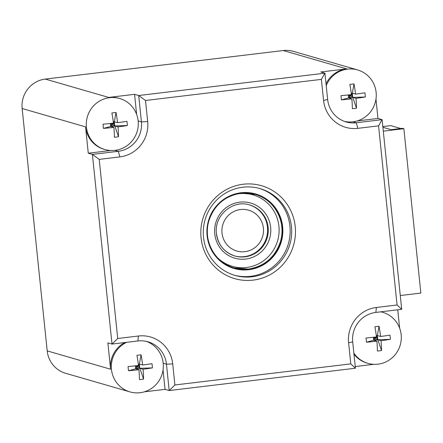 <?xml version="1.0" encoding="UTF-8"?>
<svg xmlns="http://www.w3.org/2000/svg" width="443" height="443" viewBox="0 0 443 443"><rect width="100%" height="100%" fill="white"/><g stroke="black" fill="none" stroke-linecap="round" stroke-linejoin="round"><path stroke-width="0.66" d="M239.043 193.536A37.201 36.348 -73.9 0 1 252.61 194.748L253.042 194.87A37.201 36.348 106.1 0 0 235.881 194.222M217.507 257.732A37.201 36.348 106.1 0 0 232.37 266.343L231.933 266.215A37.201 36.348 -73.9 0 1 219.817 259.997M259.277 188.386A45.169 44.134 -73.9 0 1 289.96 235.515A45.169 44.134 -73.9 0 1 250.594 276.332A45.169 44.134 -73.9 0 1 234.181 275.158M242.864 187.212A45.169 44.134 -73.9 0 1 260.041 188.602A45.169 44.134 -73.9 0 1 291.522 235.554A45.169 44.134 -73.9 0 1 252.117 276.775A45.169 44.134 -73.9 0 1 234.94 275.385A45.169 44.134 -73.9 0 1 203.459 228.427A45.169 44.134 -73.9 0 1 242.864 187.212M243.19 184.238A48.359 47.251 -73.9 0 1 295.221 226.534A48.359 47.251 -73.9 0 1 253.097 280.126A48.359 47.251 -73.9 0 1 201.067 237.83A48.359 47.251 -73.9 0 1 243.19 184.238M99.21 159.375L117.722 338.502L138.415 336.015A31.885 31.154 -73.9 0 1 172.72 363.908L174.896 384.978L350.79 363.88L348.608 342.804A31.885 31.154 -73.9 0 1 376.384 307.47L397.072 304.989L378.566 125.862L357.872 128.343A31.885 31.154 -73.9 0 1 323.567 100.456L321.385 79.38L145.498 100.483L147.674 121.554A31.885 31.154 -73.9 0 1 119.903 156.888L99.21 159.375L92.404 154.408L112.007 344.073L117.722 338.502M126.665 342.317A26.569 25.96 106.1 0 0 111.464 369.473A26.569 25.96 106.1 0 0 129.949 391.894L65.675 373.305A26.569 25.96 -73.9 0 1 47.196 350.884L110.595 369.224L107.876 342.882L112.007 344.073L137.873 340.972A26.569 25.96 -73.9 0 1 147.979 341.791A26.569 25.96 -73.9 0 1 166.463 364.212L169.182 390.554L355.419 368.211L352.694 341.869A26.569 25.96 -73.9 0 1 375.841 312.426L401.707 309.319L382.104 119.654L356.238 122.761A26.569 25.96 -73.9 0 1 346.133 121.941A26.569 25.96 -73.9 0 1 327.648 99.52L324.929 73.178L138.692 95.516L141.417 121.864A26.569 25.96 -73.9 0 1 118.27 151.307L92.404 154.408L88.273 153.217L85.549 126.87L22.15 108.529A26.569 25.96 -73.9 0 1 45.291 79.087L283.26 50.541A26.569 25.96 -73.9 0 1 293.366 51.355L357.639 69.95A26.569 25.96 106.1 0 0 326.22 85.649M47.196 350.884L22.15 108.529M104.902 149.546A26.569 25.96 106.1 0 0 115.008 150.365A26.569 25.96 106.1 0 0 138.155 120.917A26.569 25.96 106.1 0 0 119.671 98.496A26.569 25.96 106.1 0 0 86.424 127.124A26.569 25.96 106.1 0 0 104.902 149.546L104.033 149.291A26.569 25.96 -73.9 0 1 85.549 126.87M88.273 153.217L110.761 150.515M45.291 79.087L108.696 97.427A26.569 25.96 -73.9 0 1 118.802 98.246L119.671 98.496M112.145 126.022L103.468 128.404A28.557 12.526 -93.6 0 1 103.219 126.305A28.557 12.526 -93.6 0 1 103.036 124.19A29.183 2.381 -5.9 0 0 113.447 123.16A29.183 5.742 83.2 0 0 111.88 112.987A28.546 15.134 -14.1 0 1 116.016 112.494A29.183 5.742 83.2 0 1 117.589 122.661A29.183 2.381 -5.9 0 0 126.925 121.321A28.557 21.447 78.8 0 1 127.202 123.425A28.557 21.447 78.8 0 1 127.362 125.535L112.145 126.022L111.863 123.337M103.468 128.404A29.183 2.381 -5.9 0 0 113.884 127.374L110.656 126.438L114.792 125.945L118.021 126.875A29.183 2.381 -5.9 0 0 127.362 125.535M118.021 126.875A29.183 5.742 83.2 0 1 118.525 136.737A28.546 18.828 -176.7 0 1 114.388 137.236A29.183 5.742 83.2 0 0 113.884 127.374M136.632 114.383L134.561 94.326L138.692 95.516L145.498 100.483M108.696 97.427L134.561 94.326M321.385 79.38L324.929 73.178L320.798 71.982L346.664 68.881L283.26 50.541M129.949 391.894A26.569 25.96 106.1 0 0 163.196 363.266A26.569 25.96 106.1 0 0 146.328 341.37M110.595 369.224A26.569 25.96 -73.9 0 1 124.848 342.533M163.052 369.999L165.051 389.358L169.182 390.554L174.896 384.978M137.186 368.371L128.514 370.752A28.557 12.526 -93.6 0 1 128.26 368.654A28.557 12.526 -93.6 0 1 128.077 366.538A29.183 2.381 -5.9 0 0 138.493 365.508A29.183 5.742 83.2 0 0 136.926 355.341A28.546 15.134 -14.1 0 1 141.062 354.843A29.183 5.742 83.2 0 1 142.629 365.01A29.183 2.381 -5.9 0 0 151.971 363.67A28.557 21.447 78.8 0 1 152.248 365.78A28.557 21.447 78.8 0 1 152.409 367.889L137.186 368.371L136.909 365.685M128.514 370.752A29.183 2.381 -5.9 0 0 138.93 369.722L135.702 368.792L139.838 368.294L143.067 369.229A29.183 2.381 -5.9 0 0 152.409 367.889M143.067 369.229A29.183 5.742 83.2 0 1 143.571 379.086A28.546 18.828 -176.7 0 1 139.429 379.585A29.183 5.742 83.2 0 0 138.93 369.722M135.442 366.455L136.926 366.278L135.68 368.726L135.381 365.852M136.926 366.278L136.383 365.741M138.332 364.207L139.401 364.08L142.629 365.01M139.401 364.08L141.062 354.843M137.79 365.586L137.042 366.261L139.816 368.233L139.395 364.135L138.432 365.004M143.571 379.086L139.838 368.294M139.816 368.233L139.052 366.023L139.395 364.135M137.042 366.261L139.052 366.023M165.051 389.358L144.23 391.856M373.77 364.318L355.247 366.544M355.419 368.211L350.79 363.88M401.707 309.319L397.072 304.989M380.941 311.811A26.569 25.96 -73.9 0 1 381.811 312.049L382.68 312.298A26.569 25.96 106.1 0 0 380.792 311.828M353.857 353.104A26.569 25.96 106.1 0 0 367.917 363.349A26.569 25.96 106.1 0 0 401.164 334.72A26.569 25.96 106.1 0 0 382.68 312.298M367.917 363.349L367.048 363.094A26.569 25.96 -73.9 0 1 353.968 354.206M375.155 339.825L366.483 342.206A28.557 12.526 -93.6 0 1 366.228 340.108A28.557 12.526 -93.6 0 1 366.045 337.992A29.183 2.381 -5.9 0 0 376.461 336.962A29.183 5.742 83.2 0 0 374.889 326.79A28.546 15.134 -14.1 0 1 379.031 326.297A29.183 5.742 83.2 0 1 380.598 336.464A29.183 2.381 -5.9 0 0 389.94 335.124A28.557 21.447 78.8 0 1 390.217 337.228A28.557 21.447 78.8 0 1 390.372 339.338L375.155 339.825L374.878 337.14M366.483 342.206A29.183 2.381 -5.9 0 0 376.893 341.176L373.665 340.241L377.807 339.748L381.035 340.678A29.183 2.381 -5.9 0 0 390.372 339.338M381.035 340.678A29.183 5.742 83.2 0 1 381.534 350.54A28.546 18.828 -176.7 0 1 377.397 351.039A29.183 5.742 83.2 0 0 376.893 341.176M373.41 337.909L374.894 337.732L373.643 340.18L373.349 337.3M374.894 337.732L374.352 337.195M376.301 335.661L377.37 335.528L380.598 336.464M377.37 335.528L379.031 326.297M375.753 337.04L375.011 337.716L377.785 339.681L377.358 335.584L376.4 336.459M381.534 350.54L377.807 339.748M377.785 339.681L377.021 337.472L377.358 335.584M375.011 337.716L377.021 337.472M397.748 309.795L399.647 328.185M375.974 99.105L377.973 118.458L382.104 119.654L378.566 125.862M357.152 120.956L377.973 118.458M326.031 83.843A26.569 25.96 -73.9 0 1 346.664 68.881M344.516 121.415A26.569 25.96 106.1 0 0 352.977 121.814A26.569 25.96 106.1 0 0 376.118 92.371A26.569 25.96 106.1 0 0 357.639 69.95M350.108 97.477L341.437 99.858A28.557 12.526 -93.6 0 1 341.182 97.759A28.557 12.526 -93.6 0 1 340.999 95.638A29.183 2.381 -5.9 0 0 351.415 94.614A29.183 5.742 83.2 0 0 349.848 84.441A28.546 15.134 -14.1 0 1 353.985 83.943A29.183 5.742 83.2 0 1 355.552 94.115A29.183 2.381 -5.9 0 0 364.894 92.775A28.557 21.447 78.8 0 1 365.17 94.88A28.557 21.447 78.8 0 1 365.331 96.989L350.108 97.477L349.832 94.785M341.437 99.858A29.183 2.381 -5.9 0 0 351.853 98.828L348.624 97.892L352.761 97.394L355.989 98.329A29.183 2.381 -5.9 0 0 365.331 96.989M355.989 98.329A29.183 5.742 83.2 0 1 356.493 108.192A28.546 18.828 -176.7 0 1 352.351 108.69A29.183 5.742 83.2 0 0 351.853 98.828M350.712 94.691L349.964 95.367L352.739 97.333L352.318 93.235L351.354 94.104M348.364 95.555L349.848 95.378L348.602 97.831L348.303 94.952M349.848 95.378L349.305 94.846M351.255 93.307L352.323 93.18L355.552 94.115M352.323 93.18L353.985 83.943M356.493 108.192L352.761 97.394M352.739 97.333L351.975 95.123L352.318 93.235M349.964 95.367L351.975 95.123M383.295 131.156L403.861 128.691L402.56 128.309L391.18 129.677L382.89 127.279M382.818 126.587L390.787 125.629L400.793 128.525M400.278 295.536L420.85 293.067L403.861 128.691M110.401 124.106L111.885 123.929L110.634 126.377L110.335 123.497M111.885 123.929L111.343 123.392M113.292 121.858L114.36 121.731L117.589 122.661M114.36 121.731L116.016 112.494M112.743 123.237L111.996 123.913L114.776 125.878L114.349 121.781L113.386 122.656M118.525 136.737L114.792 125.945M114.776 125.878L114.012 123.675L114.349 121.781M111.996 123.913L114.012 123.675M232.37 266.343A37.201 36.348 106.1 0 0 278.918 226.262A37.201 36.348 106.1 0 0 253.042 194.87M249.326 204.865A26.569 25.96 -73.9 0 1 267.483 227.187A26.569 25.96 -73.9 0 1 234.563 255.91M263.397 228.123A21.258 20.771 -73.9 0 1 244.885 251.679A21.258 20.771 -73.9 0 1 222.015 233.09A21.258 20.771 -73.9 0 1 240.527 209.533A21.258 20.771 -73.9 0 1 263.397 228.123M255.185 194.388C274.488 199.416 286.632 221.993 280.458 241.524C275.142 257.217 264.477 266.404 248.468 269.073L234.031 267.926A38.264 37.384 106.1 0 0 248.473 269.073A38.264 37.384 106.1 0 0 281.848 234.22A38.264 37.384 106.1 0 0 255.295 194.416M240.87 193.27A38.264 37.384 -73.9 0 1 255.406 194.449A38.264 37.384 -73.9 0 1 282.069 234.225A38.264 37.384 -73.9 0 1 248.689 269.139A38.264 37.384 -73.9 0 1 234.142 267.96A38.264 37.384 -73.9 0 1 207.474 228.189A38.264 37.384 -73.9 0 1 240.854 193.27L255.406 194.449M240.903 192.777A38.796 37.904 -73.9 0 1 282.645 226.705A38.796 37.904 -73.9 0 1 248.855 269.698A38.796 37.904 -73.9 0 1 207.114 235.765A38.796 37.904 -73.9 0 1 240.903 192.777M147.674 121.554L141.417 121.864L138.155 120.917M119.903 156.888L118.27 151.307L115.008 150.365M138.415 336.015L137.873 340.972M172.72 363.908L166.463 364.212L163.196 363.266M348.608 342.804L352.694 341.869M376.384 307.47L375.841 312.426M357.872 128.343L356.238 122.761L352.977 121.814M323.567 100.456L327.648 99.52M214.772 233.959A28.695 28.036 -73.9 0 1 239.768 202.158A28.695 28.036 -73.9 0 1 270.64 227.253A28.695 28.036 -73.9 0 1 245.643 259.055A28.695 28.036 -73.9 0 1 214.772 233.959M234.89 256.004C224.296 252.416 218.15 244.951 216.45 233.616C213.853 215.586 232.885 199.295 249.653 204.954A26.569 25.96 -73.9 0 1 268.137 227.381A26.569 25.96 -73.9 0 1 234.89 256.004A26.569 25.96 -73.9 0 1 216.411 233.655M240.859 193.27C224.85 195.944 214.185 205.126 208.869 220.824C202.695 240.355 214.838 262.932 234.142 267.96"/></g></svg>
